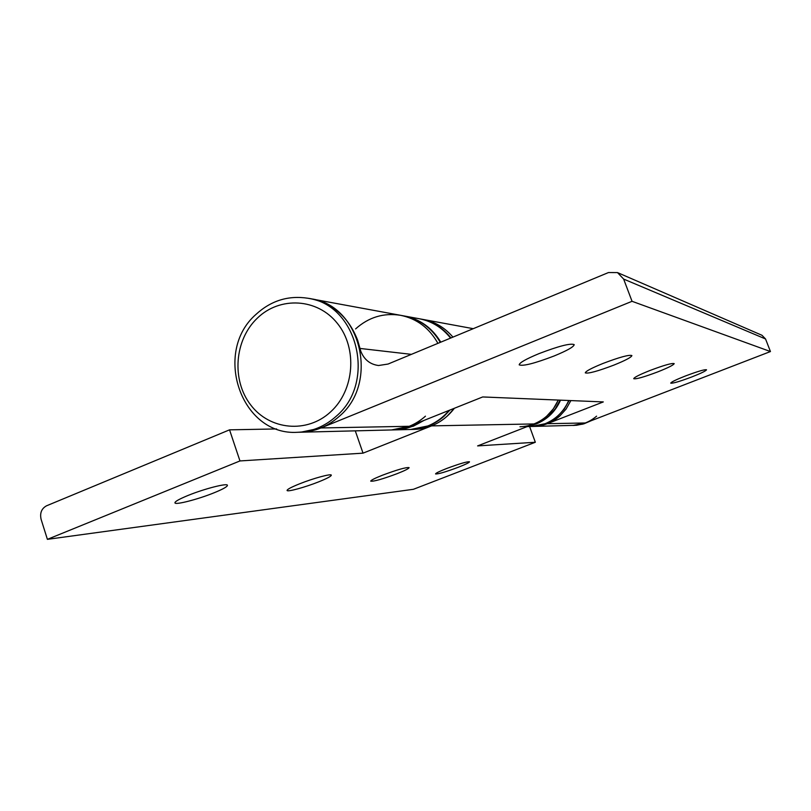 <?xml version="1.0" encoding="UTF-8"?>
<svg xmlns="http://www.w3.org/2000/svg" width="811" height="811" viewBox="0 0 811 811"><rect width="100%" height="100%" fill="white"/><g stroke="black" fill="none" stroke-linecap="round" stroke-linejoin="round"><path stroke-width="1.22" d="M691.742 376.963C679.648 381.505 672.643 383.562 670.727 383.137C671.133 382.082 676.019 379.7 685.386 376C697.622 371.408 704.668 369.329 706.523 369.775C706.036 370.88 701.11 373.273 691.742 376.963M657.954 371.813C644.106 377.034 636.027 379.325 633.715 378.696C634.09 377.419 639.443 374.702 649.793 370.566C663.824 365.274 671.954 362.953 674.194 363.612C673.718 364.95 668.305 367.687 657.954 371.813M613.917 365.092C597.717 371.235 588.178 373.82 585.289 372.867C585.593 371.266 591.513 368.123 603.049 363.429C619.492 357.195 629.103 354.569 631.891 355.563C631.465 357.245 625.474 360.419 613.917 365.092M554.146 355.968C534.621 363.419 522.973 366.379 519.192 364.859C519.375 362.781 525.954 359.04 538.95 353.647C558.82 346.064 570.569 343.053 574.198 344.624C573.864 346.814 567.183 350.585 554.146 355.968M425.451 416.175C415.536 424.913 404.233 429.506 391.551 429.952L297.434 432.293C311.961 431.776 324.917 426.404 336.312 416.175C376.679 382.245 357.59 304.672 307.998 298.266L311.242 298.864C360.621 305.25 379.629 382.417 339.444 416.175C328.1 426.353 315.205 431.695 300.739 432.212L320.974 427.955L632.043 301.307L623.639 279.075L617.495 272.587L608.453 272.557L388.053 364.048L378.555 365.518C370.009 364.372 364.078 359.577 360.753 351.143L357.681 340.336C348.811 317.527 333.341 303.699 311.242 298.864L400.573 315.307C416.895 318.672 429.333 328.019 437.91 343.347C429.333 328.019 416.895 318.672 400.573 315.307L403.969 315.935C419.601 319.128 431.716 327.938 440.302 342.354M422.531 421C414.046 426.616 404.871 429.566 394.998 429.871L391.551 429.952L409.291 426.292L482.687 396.954L603.303 401.921L547.293 423.697L533.679 426.424C543.421 426.079 552.078 422.663 559.651 416.165L566.108 409.038L570.873 400.583M596.582 416.165C589.688 422.044 581.781 425.136 572.88 425.451L585.309 422.977L770.45 351.548L765.543 338.968L761.975 335.278L617.495 272.587M632.043 301.307L770.45 351.548M355.593 328.921C368.67 317.192 383.664 312.651 400.573 315.307M528.407 426.12L536.355 423.9C547.445 419.368 555.505 411.451 560.533 400.158M527.191 426.586L531.357 426.485L545.043 423.737C555.91 419.297 563.817 411.552 568.744 400.492M458.256 467.278C445.553 472.002 437.991 474.222 435.558 473.918C435.75 473.148 439.471 471.333 446.709 468.484C459.553 463.71 467.156 461.479 469.508 461.804C469.265 462.605 465.514 464.429 458.256 467.278M397.167 473.654C382.539 479.108 373.729 481.612 370.728 481.156C370.87 480.244 374.804 478.257 382.528 475.185C397.349 469.66 406.21 467.146 409.099 467.633C408.906 468.576 404.932 470.583 397.167 473.654M318.703 481.846C305.23 487.239 287.135 492.196 287.074 490.452C287.135 489.368 291.291 487.168 299.512 483.853C313.249 478.328 331.405 473.411 331.314 475.175C331.192 476.3 326.985 478.52 318.703 481.846M214.175 492.753C198.269 499.262 175.064 505.283 174.933 502.84C174.892 501.522 179.241 499.079 187.949 495.491C204.24 488.8 227.536 482.849 227.435 485.313C227.394 486.671 222.974 489.155 214.175 492.753M450.957 337.923C442.735 327.664 432.415 321.318 420.007 318.885L423.16 319.463C434.939 321.754 444.854 327.644 452.923 337.112C444.854 327.644 434.939 321.754 423.16 319.463L473.239 328.678M239.965 460.942L229.543 429.84L46.521 505.811C41.523 508.568 39.719 513.079 41.108 519.334L47.393 539.345L239.965 460.942L363.024 453.156L355.289 430.854M47.393 539.345L413.417 489.297L535.331 442.259L529.603 426.525M229.543 429.84L276.612 428.938M449.953 410.031L444.124 416.175C434.524 424.599 423.585 429.029 411.289 429.465L414.502 429.384C426.728 428.948 437.616 424.548 447.155 416.175L454.363 408.278C448.24 416.337 440.647 422.207 431.594 425.876L363.024 453.156M535.331 442.259L477.618 445.908L533.983 423.94C545.134 419.378 553.234 411.42 558.282 400.066L553.376 408.805L546.715 416.165C538.92 422.876 529.999 426.414 519.963 426.768M395.342 429.86L413.306 426.221L424.082 420.382M395.677 429.85L410.65 429.485L427.853 425.947C436.085 422.622 443.151 417.442 449.051 410.396M440.768 342.161C432.182 327.918 420.139 319.22 404.638 316.057L404.304 315.996M450.561 338.096C442.309 327.674 431.908 321.227 419.368 318.764L404.638 316.057M320.974 427.955L409.291 426.292M359.983 348.436L411.39 354.356M547.293 423.697L585.309 422.977M623.639 279.075L765.543 338.968M257.33 318.155C234.44 339.809 231.358 380.075 250.69 404.942C269.668 430.124 307.126 433.794 330.655 411.836C354.478 390.263 357.671 348.365 337.417 323.437C317.496 298.174 279.917 296.147 257.33 318.155M591.118 420.737L584.042 423.768L576.53 425.278L531.742 426.474C541.535 426.13 550.223 422.693 557.826 416.165L564.314 409.008L569.099 400.512M431.594 425.876L533.983 423.94M560.158 400.147L555.282 408.835L548.652 416.165C542.802 421.254 536.162 424.528 528.711 425.998C536.183 424.528 542.843 421.244 548.702 416.144L555.322 408.825L560.208 400.147M403.969 315.935C419.632 319.128 431.756 327.928 440.363 342.323M422.683 420.939C414.157 426.586 404.932 429.566 394.998 429.871M297.434 432.293C241.12 436.034 212.614 352.258 255.891 314.486C270.965 300.617 288.331 295.214 307.998 298.266M573.985 425.43L582.886 424.112L591.249 420.686"/></g></svg>
